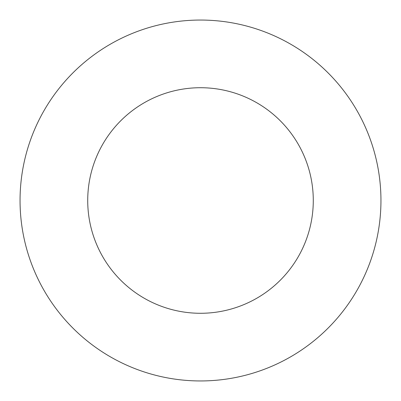 <?xml version="1.0" encoding="UTF-8"?>
<svg xmlns="http://www.w3.org/2000/svg" width="401" height="401" viewBox="0 0 401 401"><rect width="100%" height="100%" fill="white"/><g stroke="black" fill="none" stroke-linecap="round" stroke-linejoin="round"><path stroke-width="0.6" d="M313.281 200.5A112.781 112.781 0 0 0 200.5 87.719A112.781 112.781 0 0 0 87.719 200.5A112.781 112.781 0 0 0 200.5 313.281A112.781 112.781 0 0 0 313.281 200.5M380.95 200.5A180.45 180.45 0 0 0 200.5 20.05A180.45 180.45 0 0 0 20.05 200.5A180.45 180.45 0 0 0 200.5 380.95A180.45 180.45 0 0 0 380.95 200.5"/></g></svg>
